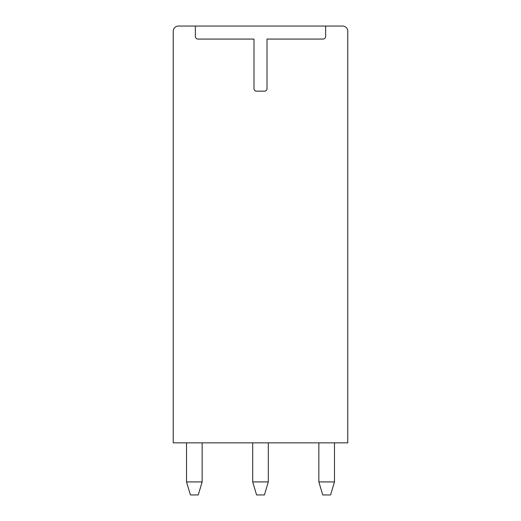 <?xml version="1.0" encoding="UTF-8"?>
<svg xmlns="http://www.w3.org/2000/svg" width="521" height="521" viewBox="0 0 521 521"><rect width="100%" height="100%" fill="white"/><g stroke="black" fill="none" stroke-linecap="round" stroke-linejoin="round"><path stroke-width="0.78" d="M342.558 26.05L178.442 26.05A5.21 5.21 0 0 0 173.232 31.26L173.232 442.85L347.767 442.85L347.767 31.26A5.21 5.21 0 0 0 342.558 26.05M195.375 26.05L195.375 36.47A2.605 2.605 0 0 0 197.98 39.075L253.988 39.075L253.988 88.57A2.605 2.605 0 0 0 256.592 91.175L264.407 91.175A2.605 2.605 0 0 0 267.012 88.57L267.012 39.075L323.02 39.075A2.605 2.605 0 0 0 325.625 36.47L325.625 26.05M186.518 442.85L186.518 481.925L202.148 481.925L202.148 442.85M252.685 442.85L252.685 481.925L268.315 481.925L268.315 442.85M318.852 442.85L318.852 481.925L334.482 481.925L334.482 442.85M186.518 481.925L190.425 494.95L198.24 494.95L202.148 481.925M268.315 481.925L264.407 494.95L256.592 494.95L252.685 481.925M334.482 481.925L330.575 494.95L322.76 494.95L318.852 481.925"/></g></svg>
